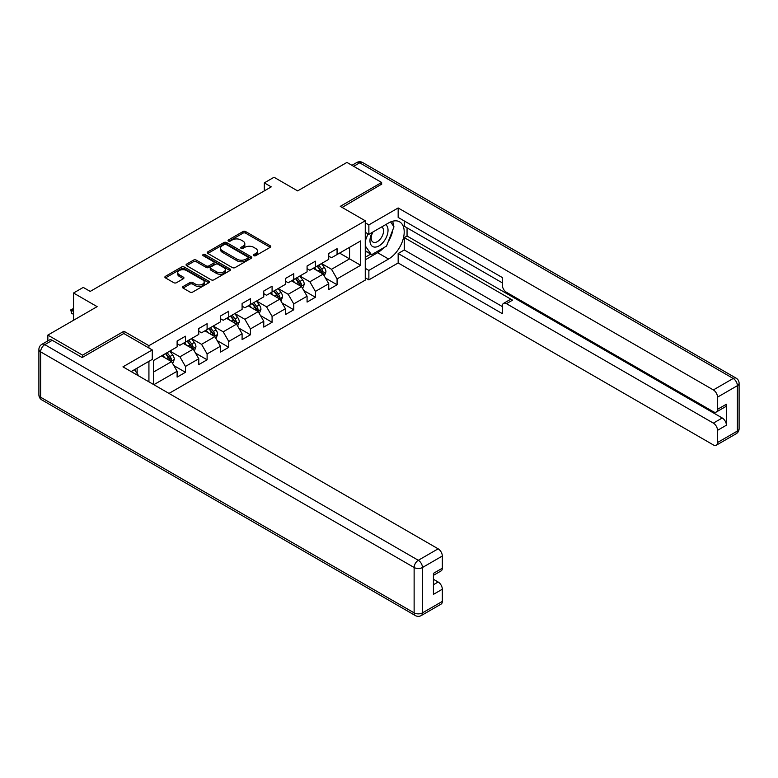 <?xml version="1.0" encoding="UTF-8"?>
<svg xmlns="http://www.w3.org/2000/svg" width="778" height="778" viewBox="0 0 778 778"><rect width="100%" height="100%" fill="white"/><g stroke="black" fill="none" stroke-linecap="round" stroke-linejoin="round"><path stroke-width="1.17" d="M253.803 255.68A1.352 0.778 0 0 0 255.709 255.68L270.19 247.326A1.926 1.109 0 0 0 270.754 246.538A1.926 1.109 0 0 0 270.19 245.751L245.654 231.581A1.926 1.109 0 0 0 242.931 231.581L228.45 239.945A1.352 0.778 0 0 0 228.051 240.499A1.352 0.778 0 0 0 228.45 241.044A1.352 0.778 0 0 0 230.356 241.044L232.233 239.964A6.166 3.559 0 0 1 240.956 239.964L242.999 241.151A6.166 3.559 0 0 1 244.807 243.66A6.166 3.559 0 0 1 242.999 246.179L241.122 247.268A1.352 0.778 0 0 0 240.733 247.812A1.352 0.778 0 0 0 241.122 248.367A1.352 0.778 0 0 0 243.028 248.367L244.905 247.287A6.166 3.559 0 0 1 253.628 247.287L255.67 248.464A6.166 3.559 0 0 1 257.479 250.983A6.166 3.559 0 0 1 255.67 253.502L253.803 254.581A1.352 0.778 0 0 0 253.404 255.135A1.352 0.778 0 0 0 253.803 255.68L253.803 254.581M183.102 286.508A1.926 1.109 0 0 0 182.538 287.296A1.926 1.109 0 0 0 183.102 288.084L189.978 292.061A1.926 1.109 0 0 0 192.711 292.061L208.786 282.774A1.926 1.109 0 0 0 209.35 281.986A1.926 1.109 0 0 0 208.786 281.198L184.26 267.039A1.926 1.109 0 0 0 181.527 267.039L165.451 276.316A1.926 1.109 0 0 0 164.887 277.104A1.926 1.109 0 0 0 165.451 277.892L173.766 282.696A1.926 1.109 0 0 0 176.489 282.696L183.375 278.719A1.926 1.109 0 0 0 183.939 277.931A1.926 1.109 0 0 0 183.375 277.143L179.251 274.77A5.154 2.976 0 0 1 177.734 272.66A5.154 2.976 0 0 1 180.924 269.908A5.154 2.976 0 0 1 186.535 270.559L202.688 279.876A5.154 2.976 0 0 1 204.196 281.986A5.154 2.976 0 0 1 201.016 284.738A5.154 2.976 0 0 1 195.395 284.087L192.711 282.54A1.926 1.109 0 0 0 189.978 282.54L183.102 286.508L183.102 288.084L189.978 284.135L189.978 282.54M381.638 184.639L381.638 182.47L346.93 162.427L297.634 190.892L274.031 177.258L264.316 182.869L271.259 186.876L90.199 291.41L83.256 287.403L73.531 293.014L73.531 320.273M123.935 333.577L123.935 331.253L82.556 355.147L47.847 335.104L97.133 306.649L73.531 293.014M123.935 331.253L148.929 345.685L365.261 220.787L365.261 280.109L168.991 393.425M381.638 182.47L340.268 206.364L365.261 220.787M232.369 267.583A1.926 1.109 0 0 0 235.092 267.583L251.177 258.296A1.926 1.109 0 0 0 251.741 257.518A1.926 1.109 0 0 0 251.177 256.73L226.641 242.561A1.926 1.109 0 0 0 223.918 242.561L207.833 251.848A1.926 1.109 0 0 0 207.269 252.636A1.926 1.109 0 0 0 207.833 253.424L232.369 267.583M203.671 255.972A1.352 0.778 0 0 1 205.042 256.166L205.042 254.562L229.987 268.964A1.926 1.109 0 0 1 230.551 269.752A1.926 1.109 0 0 1 229.987 270.54L213.901 279.817A1.926 1.109 0 0 1 211.178 279.817L186.642 265.658L186.642 264.082A1.926 1.109 0 0 0 186.078 264.87A1.926 1.109 0 0 0 186.642 265.658M186.642 264.082L193.528 260.115A1.926 1.109 0 0 1 196.251 260.115L206.199 265.852A1.926 1.109 0 0 0 208.922 265.852L213.493 263.217A1.926 1.109 0 0 0 214.057 262.429A1.926 1.109 0 0 0 213.493 261.641L203.136 255.661A1.352 0.778 0 0 1 202.737 255.116A1.352 0.778 0 0 1 203.573 254.396A1.352 0.778 0 0 1 205.042 254.562M47.847 340.89L47.847 335.104M82.556 355.147L82.556 357.306M148.929 381.842L148.929 361.313M148.929 348.009L148.929 345.685M173.854 365.611L185.446 372.302L185.446 366.448L198.779 358.755L198.779 364.6L207.104 359.796L207.104 353.941L220.437 346.249L220.437 352.103L228.771 347.289L228.771 341.435L242.094 333.743L242.094 339.597L250.428 334.783L250.428 328.929L263.761 321.236L263.761 327.091L272.086 322.277L272.086 316.422L285.419 308.73L285.419 314.584L293.753 309.77L293.753 303.916L307.077 296.224L307.077 302.078L315.411 297.264L315.411 291.419L328.744 283.717L328.744 289.572L337.069 284.758L337.069 278.913L360.671 265.279L360.671 240.908L349.565 247.326L349.565 258.87L360.671 265.279M185.446 372.302L177.112 377.106L177.112 371.262L153.859 384.682M153.509 384.488L153.509 360.515L177.112 346.891L177.112 341.036L185.446 336.222L185.446 342.077L198.779 334.384L198.779 328.53L207.104 323.716L207.104 329.571L220.437 321.878L220.437 316.024L228.771 311.219L228.771 317.064L242.094 309.372L242.094 303.517L250.428 298.713L250.428 304.558L263.761 296.865L263.761 291.011L272.086 286.207L272.086 292.051L285.419 284.359L285.419 278.505L293.753 273.7L293.753 279.545L307.077 271.853L307.077 265.998L315.411 261.194L315.411 267.049L328.744 259.346L328.744 253.492L337.069 248.688L337.069 254.542L360.671 240.908M183.229 343.361L193.226 349.137L179.893 356.83L169.896 351.053M177.112 343.681L179.893 345.286L185.446 342.077M179.893 356.83L185.446 366.448M193.226 349.137L198.779 358.755M204.886 330.854L214.884 336.631L201.551 344.323L191.553 338.547M198.779 331.175L201.551 332.78L207.104 329.571M201.551 344.323L207.104 353.941M214.884 336.631L220.437 346.249M226.544 318.348L236.541 324.125L223.218 331.817L213.211 326.05M220.437 318.669L223.218 320.273L228.771 317.064M223.218 331.817L228.771 341.435M236.541 324.125L242.094 333.743M248.201 305.842L258.199 311.618L244.876 319.311L234.878 313.544M242.094 306.162L244.876 307.767L250.428 304.558M244.876 319.311L250.428 328.929M258.199 311.618L263.761 321.236M269.869 293.335L279.866 299.112L266.533 306.804L256.536 301.037M263.761 293.656L266.533 295.261L272.086 292.051M266.533 306.804L272.086 316.422M279.866 299.112L285.419 308.73M291.526 280.829L301.524 286.605L288.191 294.298L278.193 288.531M285.419 281.15L288.191 282.754L293.753 279.545M288.191 294.298L293.753 303.916M301.524 286.605L307.077 296.224M313.184 268.322L323.181 274.099L309.858 281.792L299.861 276.025M307.077 268.643L309.858 270.248L315.411 267.049M309.858 281.792L315.411 291.419M323.181 274.099L328.744 283.717M339.568 253.093L349.565 258.87L331.516 269.285L321.518 263.518M328.744 256.147L331.516 257.742L337.069 254.542M331.516 269.285L337.069 278.913M264.316 182.869L264.316 190.892M153.509 372.059L171.559 361.634L161.561 355.867M171.559 361.634L177.112 371.262M325.476 278.067L337.069 284.758M303.819 290.573L315.411 297.264M282.151 303.08L293.753 309.77M260.494 315.586L272.086 322.277M238.836 328.092L250.428 334.783M217.169 340.599L228.771 347.289M195.511 353.105L207.104 359.796M254.338 255.874L255.67 255.106A6.166 3.559 0 0 0 257.479 252.587L257.479 250.983M244.807 243.66L244.807 245.264A6.166 3.559 0 0 1 242.999 247.783L241.666 248.561M270.161 247.336L245.654 233.186A1.926 1.109 0 0 0 242.931 233.186L228.985 241.238M251.148 258.315L226.641 244.166A1.926 1.109 0 0 0 223.918 244.166L207.862 253.434M247.764 258.063A1.352 0.778 0 0 0 248.163 257.518A1.352 0.778 0 0 0 247.764 256.964L226.233 244.525A1.352 0.778 0 0 0 224.327 244.525L222.352 245.673A6.166 3.559 0 0 0 220.544 248.192A6.166 3.559 0 0 0 222.352 250.711L237.066 259.2A6.166 3.559 0 0 0 245.79 259.2L247.764 258.063L247.764 259.667A1.352 0.778 0 0 0 248.163 259.113L248.163 257.518M220.544 248.192L220.544 249.796A6.166 3.559 0 0 0 222.352 252.315L222.352 250.711M247.764 259.667L245.79 260.805A6.166 3.559 0 0 1 237.066 260.805L222.352 252.315M186.671 265.668L193.528 261.709L193.528 260.115M214.057 262.429L214.057 264.034A1.926 1.109 0 0 1 213.493 264.821L208.922 267.457A1.926 1.109 0 0 1 206.199 267.457L196.251 261.709A1.926 1.109 0 0 0 193.528 261.709M205.042 256.166L229.957 270.55M216.527 271.814A5.154 2.976 0 0 0 222.138 272.456A5.154 2.976 0 0 0 225.328 269.713A5.154 2.976 0 0 0 223.811 267.603L218.122 264.316A1.926 1.109 0 0 0 215.399 264.316L210.838 266.951A1.926 1.109 0 0 0 210.264 267.739A1.926 1.109 0 0 0 210.838 268.527L216.527 271.814L216.527 273.418A5.154 2.976 0 0 0 222.138 274.06A5.154 2.976 0 0 0 225.328 271.318L225.328 269.713M210.264 267.739L210.264 269.344A1.926 1.109 0 0 0 210.838 270.131L210.838 268.527M216.527 273.418L210.838 270.131M204.196 281.986L204.196 283.591A5.154 2.976 0 0 1 201.016 286.343A5.154 2.976 0 0 1 195.395 285.691L192.711 284.135A1.926 1.109 0 0 0 189.978 284.135M177.734 272.66L177.734 274.264A5.154 2.976 0 0 0 179.251 276.365L179.251 274.77M183.375 277.143L183.375 278.719L179.251 276.365M208.767 282.784L184.26 268.634A1.926 1.109 0 0 0 181.527 268.634L165.471 277.911L165.451 276.316M324.28 275.995L325.933 271.843A5.203 3.005 -120 0 0 324.27 267.408L321.411 263.577M316.413 270.19L314.468 267.593M322.384 273.632L323.123 272.057A5.203 3.005 -120 0 0 321.635 268.925L318.766 265.104M317.463 265.862L320.643 270.102A2.655 1.527 60 0 1 321.129 270.909L323.123 272.057M317.103 266.066L319.972 269.888A5.203 3.005 60 0 1 321.46 273.02M372.292 232.359A12.759 7.372 120 0 0 374.49 247.093A12.759 7.372 120 0 0 386.014 237.971A12.759 7.372 120 0 0 385.713 224.609M373.022 231.941A8.743 5.047 120 0 0 372.993 242.075A8.743 5.047 120 0 0 374.267 242.473A8.743 5.047 120 0 0 382.261 236.026A8.743 5.047 120 0 0 381.726 226.943A8.743 5.047 120 0 0 381.697 226.923M390.585 221.954L393.989 226.806L386.501 246.12L371.505 254.776L365.261 250.584M371.505 254.776L365.261 245.887M365.261 240.908L368.004 233.838M134.468 369.667L137.959 374.626L137.677 375.346M365.261 232.252L368.869 234.334L368.869 224.881L398.161 207.959L713.358 389.934L733.207 378.468L359.699 162.826L353.659 166.317M368.869 234.334L388.582 222.955A22.095 12.749 120 0 1 399.629 221.856A22.095 12.749 120 0 1 403.014 239.566A22.095 12.749 120 0 1 388.582 259.025L368.869 270.413L368.869 279.876L398.161 262.954L398.161 253.502L502.306 313.622L502.306 306.085A5.893 3.404 -120 0 1 503.522 303.391A5.893 3.404 -120 0 1 506.468 303.683L713.358 423.125L722.237 417.99A5.893 3.404 60 0 1 726.409 425.206L726.409 404.21A5.893 3.404 60 0 1 725.184 406.904L716.295 412.029A5.893 3.404 -120 0 0 717.52 409.335L717.52 397.15A5.893 3.404 -120 0 0 713.358 389.934M407.05 227.847L407.05 236.026L404.278 237.621L404.278 249.971L398.161 253.502M404.278 220.952L404.278 226.242L502.306 282.832M716.295 412.029A5.893 3.404 -120 0 1 713.358 411.737L506.468 292.295A5.893 3.404 -120 0 1 502.306 285.079L502.306 277.542L398.161 217.422L398.161 207.959M365.261 222.79L368.869 224.881M365.261 277.785L368.869 279.876M365.261 268.332L368.869 270.413M398.161 262.954L713.358 444.928A5.893 3.404 -120 0 0 716.295 445.22A5.893 3.404 -120 0 0 717.52 442.526L717.52 430.341A5.893 3.404 -120 0 0 713.358 423.125M381.638 184.153L342.135 207.444M404.278 237.621L512.576 300.152L506.468 303.683M407.05 236.026L722.237 417.99M404.278 249.971L502.306 306.561M503.522 303.391L509.629 299.861A5.893 3.404 60 0 1 512.576 300.152M365.261 259.833L377.612 252.694A22.095 12.749 120 0 0 383.739 247.715M388.125 241.939A22.095 12.749 120 0 0 392.88 229.685M393.23 225.727A22.095 12.749 120 0 0 392.686 221.215M365.261 257.265L370.532 254.221M365.261 252.451L366.37 251.809M52.291 340.317L44.793 344.644A5.893 3.404 -120 0 0 41.847 344.353L49.345 340.025A5.893 3.404 60 0 1 52.291 340.317L82.137 357.549L123.799 333.499L152.264 349.935L152.264 359.397L132.542 370.775A22.095 12.749 120 0 0 131.21 371.612M152.264 349.935L122.963 366.846L438.15 548.821A5.893 3.404 60 0 1 442.322 556.037L442.322 568.222A5.893 3.404 60 0 1 441.097 570.916L433.434 575.341M137.123 373.45L137.123 368.13M433.434 584.735L438.15 582.012A5.893 3.404 60 0 1 442.322 589.228L442.322 601.413A5.893 3.404 60 0 1 441.097 604.107L421.238 615.573A5.893 3.404 -120 0 0 422.464 612.87L442.322 601.413M442.322 568.222L433.434 573.357L433.434 594.353L442.322 589.228M438.15 582.012L433.434 579.289M302.623 288.502L304.276 284.34A5.203 3.005 -120 0 0 302.613 279.915L299.744 276.083M294.755 282.696L292.8 280.099M300.716 286.139L301.465 284.563A5.203 3.005 -120 0 0 299.977 281.432L297.108 277.61M295.805 278.359L298.985 282.609A2.655 1.527 60 0 1 299.462 283.416L301.465 284.563M295.446 278.573L298.305 282.395A5.203 3.005 60 0 1 299.802 285.526M280.965 301.008L282.609 296.846A5.203 3.005 -120 0 0 280.955 292.421L278.086 288.589M273.088 295.202L271.143 292.606M279.059 298.645L279.808 297.07A5.203 3.005 -120 0 0 278.31 293.938L275.451 290.116M274.148 290.865L277.328 295.115A2.655 1.527 60 0 1 277.804 295.922L279.808 297.07M273.778 291.079L276.647 294.901A5.203 3.005 60 0 1 278.135 298.032M259.298 313.515L260.951 309.352A5.203 3.005 -120 0 0 259.288 304.927L256.429 301.096M251.43 307.709L249.485 305.102M257.401 311.151L258.14 309.576A5.203 3.005 -120 0 0 256.652 306.444L253.784 302.623M252.48 303.371L255.661 307.621A2.655 1.527 60 0 1 256.147 308.419L258.14 309.576M252.121 303.585L254.989 307.407A5.203 3.005 60 0 1 256.477 310.539M237.64 326.021L239.293 321.859A5.203 3.005 -120 0 0 237.63 317.434L234.762 313.602M229.773 320.215L227.818 317.609M235.734 323.658L236.483 322.082A5.203 3.005 -120 0 0 234.995 318.951L232.126 315.129M230.823 315.878L234.003 320.128A2.655 1.527 60 0 1 234.479 320.925L236.483 322.082M230.463 316.092L233.322 319.914A5.203 3.005 60 0 1 234.82 323.045M215.983 338.527L217.626 334.365A5.203 3.005 -120 0 0 215.973 329.94L213.104 326.108M208.105 332.712L206.16 330.115M214.076 336.164L214.825 334.589A5.203 3.005 -120 0 0 213.328 331.457L210.468 327.635M209.165 328.384L212.345 332.634A2.655 1.527 60 0 1 212.822 333.431L214.825 334.589M208.796 328.598L211.665 332.42A5.203 3.005 60 0 1 213.153 335.551M194.315 351.034L195.968 346.871A5.203 3.005 -120 0 0 194.306 342.437L191.446 338.615M186.448 345.218L184.503 342.621M192.419 348.67L193.158 347.095A5.203 3.005 -120 0 0 191.67 343.964L188.801 340.142M187.498 340.89L190.678 345.131A2.655 1.527 60 0 1 191.164 345.938L193.158 347.095M187.138 341.104L190.007 344.926A5.203 3.005 60 0 1 191.495 348.058M172.658 363.54L174.311 359.378A5.203 3.005 -120 0 0 172.648 354.943L169.779 351.121M164.79 357.724L162.845 355.128M170.752 361.177L171.5 359.601A5.203 3.005 -120 0 0 170.012 356.47L167.144 352.648M165.84 353.397L169.021 357.637A2.655 1.527 60 0 1 169.507 358.444L171.5 359.601M165.481 353.611L168.349 357.433A5.203 3.005 60 0 1 169.837 360.564M73.531 309.177L71.557 310.315L73.531 311.453M71.557 313.203L70.798 309.877L71.557 310.315L71.557 313.203L73.531 314.341M70.798 309.877L73.531 308.496M255.67 255.106L255.67 253.502M241.122 248.367L241.122 247.268M242.999 247.783L242.999 246.179M228.45 241.044L228.45 239.945M242.931 233.186L242.931 231.581M245.654 233.186L245.654 231.581M270.19 247.326L270.19 245.751M207.833 253.424L207.833 251.848M223.918 244.166L223.918 242.561M226.641 244.166L226.641 242.561M251.177 258.296L251.177 256.73M237.066 260.805L237.066 259.2M245.79 260.805L245.79 259.2M196.251 261.709L196.251 260.115M206.199 267.457L206.199 265.852M208.922 267.457L208.922 265.852M213.493 264.821L213.493 263.217M229.987 270.54L229.987 268.964M192.711 284.135L192.711 282.54M195.395 285.691L195.395 284.087M181.527 268.634L181.527 267.039M184.26 268.634L184.26 267.039M208.786 282.774L208.786 281.198M322.675 273.798L325.904 271.94M321.635 268.925L324.27 267.408M317.93 271.065L319.972 269.888M717.52 409.335L726.409 404.21M726.409 425.206L717.52 430.341M717.52 442.526L737.379 431.061L737.379 385.684L717.52 397.15M377.612 252.694L388.582 259.025M737.379 431.061A5.893 3.404 60 0 1 736.153 433.754A5.893 5.893 0 0 0 739.1 428.659A5.893 3.404 180 0 1 737.379 431.061M737.379 385.684A5.893 3.404 0 0 0 739.1 383.282A5.893 5.893 0 0 0 736.153 378.176A5.893 3.404 -60 0 0 733.207 378.468A5.893 3.404 60 0 1 737.379 385.684M351.938 165.325L356.762 162.534A5.893 3.404 60 0 1 359.699 162.826A5.893 3.404 -60 0 1 362.645 162.534L736.153 378.176M41.847 344.353A5.893 5.893 0 0 0 38.9 349.448A5.893 3.404 180 0 0 40.621 351.86A5.893 3.404 -60 0 1 44.793 344.644L418.301 560.286A5.893 3.404 -60 0 0 414.129 567.502L40.621 351.86L40.621 397.227L414.129 612.87L414.129 567.502A5.893 3.404 -0 0 0 422.464 567.502L422.464 612.87A5.893 3.404 180 0 1 414.129 612.87A5.893 3.404 -60 0 0 415.355 615.573A5.893 5.893 0 0 0 421.238 615.573M442.322 556.037L422.464 567.502A5.893 3.404 -120 0 0 418.301 560.286L438.15 548.821M41.847 399.931A5.893 3.404 -60 0 1 40.621 397.227A5.893 3.404 -0 0 1 38.9 394.825A5.893 5.893 0 0 0 41.847 399.931L415.355 615.573M301.008 286.304L304.237 284.447M299.977 281.432L302.613 279.915M296.272 283.571L298.305 282.395M279.351 298.81L282.579 296.953M278.31 293.938L280.955 292.421M274.615 296.078L276.647 294.901M257.693 311.317L260.922 309.459M256.652 306.444L259.288 304.927M252.947 308.584L254.989 307.407M236.026 323.823L239.254 321.966M234.995 318.951L237.63 317.434M231.29 321.09L233.322 319.914M214.368 336.329L217.597 334.462M213.328 331.457L215.973 329.94M209.632 333.597L211.665 332.42M192.711 348.836L195.939 346.969M191.67 343.964L194.306 342.437M187.975 346.103L190.007 344.926M171.043 361.342L174.272 359.475M170.012 356.47L172.648 354.943M166.307 358.609L168.349 357.433M716.295 445.22L736.153 433.754M739.1 428.659L739.1 383.282M362.645 162.534A5.893 5.893 0 0 0 356.762 162.534M38.9 349.448L38.9 394.825"/></g></svg>
